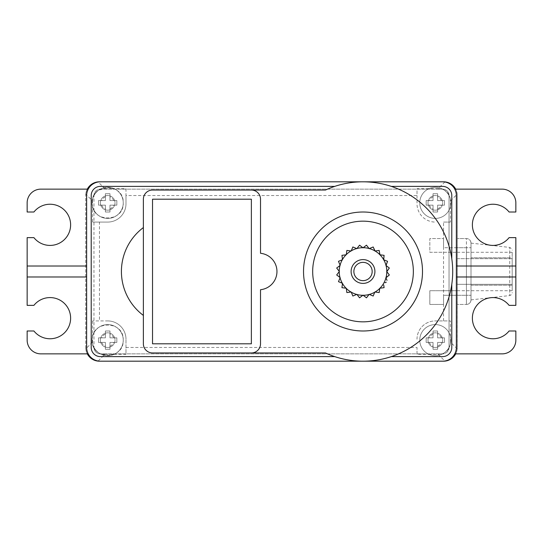 <?xml version="1.0" encoding="UTF-8"?>
<svg xmlns="http://www.w3.org/2000/svg" width="543" height="543" viewBox="0 0 543 543"><rect width="100%" height="100%" fill="white"/><g stroke="black" fill="none" stroke-linecap="round" stroke-linejoin="round"><path stroke-width="0.41" stroke-dasharray="2.71 2.04" d="M92.493 342.138L85.787 348.837C86.975 355.841 91.068 359.934 98.066 361.115L104.772 354.416L99.444 353.33A15.557 15.557 0 0 0 113.867 354.416L114.078 354.321A15.557 15.557 0 0 0 123.241 340.135C124.15 320.058 91.217 320.058 92.127 340.135A15.557 15.557 104.4 0 0 107.684 355.692A15.557 15.557 104.4 0 0 123.241 340.135A15.557 15.557 -75.6 0 0 107.684 324.578A15.557 15.557 -75.6 0 0 92.127 340.135A15.557 15.557 0 0 0 92.615 344.004L92.493 336.782A15.557 15.557 0 0 0 92.127 340.135C91.217 360.219 124.15 360.219 123.241 340.135A15.557 15.557 0 0 0 92.582 336.395L92.493 336.782M98.534 342.423L98.534 337.848L105.396 337.848L105.396 330.986L109.971 330.986L109.971 337.848L116.833 337.848L116.833 342.423L109.971 342.423L109.971 349.292L105.396 349.292L105.396 342.423L98.534 342.423L98.534 337.848L105.396 337.848L105.396 330.986L109.971 330.986L109.971 337.848L116.833 337.848L116.833 342.423L109.971 342.423L109.971 349.292L105.396 349.292L105.396 342.423L98.534 342.423M114.078 354.321L125.99 354.321L125.99 339.226L125.99 354.321M107.684 320.92A18.306 18.306 0 0 1 125.99 339.226A18.306 18.306 0 0 0 107.684 320.92L92.582 320.92L107.684 320.92M92.582 320.92L92.582 336.395M92.88 344.914A15.557 15.557 0 0 0 98.67 352.821C95.561 351.063 93.634 348.43 92.88 344.914L92.615 344.004M99.444 353.33L98.67 352.821M104.772 354.416L113.867 354.416M92.493 200.862L92.88 198.086C93.634 194.57 95.561 191.937 98.67 190.179L104.772 188.584L98.066 181.885L99.45 181.817A13.724 13.724 0 0 0 85.719 195.541L85.787 194.163L92.493 200.862L92.582 222.08L99.45 222.08L99.45 320.92M99.45 181.817L444.934 181.885C451.932 183.072 456.025 187.165 457.213 194.163L457.281 195.541A13.724 13.724 0 0 0 443.55 181.817L99.45 181.817A13.724 13.724 0 0 0 85.719 195.541L85.719 347.459A13.724 13.724 0 0 0 99.45 361.183L443.55 361.183A13.724 13.724 0 0 0 457.281 347.459L457.281 195.541A13.724 13.724 0 0 0 455.692 189.134A13.724 13.724 0 0 1 457.281 195.541L457.213 348.837C456.018 355.841 451.925 359.934 444.934 361.115L98.066 361.115M85.787 348.837L85.719 347.459A13.724 13.724 0 0 0 99.45 361.183M125.99 347.459L417.01 347.459L417.01 354.321L429.133 354.416A15.557 15.557 0 0 0 443.556 353.33L438.228 354.416L429.133 354.416M87.308 189.134A13.724 13.724 0 0 0 85.719 195.541L85.719 347.459A13.724 13.724 0 0 0 87.308 353.866M98.066 181.885C91.068 183.072 86.975 187.165 85.787 194.163M104.772 188.584L113.867 188.584A15.557 15.557 0 0 0 99.444 189.67M92.615 198.996A15.557 15.557 0 0 0 92.493 206.218M444.934 181.885L438.228 188.584L417.01 188.679L417.01 195.541L125.99 195.541L125.99 188.679L113.867 188.584M98.67 190.179A15.557 15.557 0 0 0 92.88 198.086M92.582 206.605A15.557 15.557 0 0 0 123.241 202.865A15.557 15.557 0 0 0 114.078 188.679M125.99 188.679L125.99 203.774A18.306 18.306 0 0 1 107.684 222.08L92.582 222.08M92.127 202.865A15.557 15.557 104.5 0 0 107.684 218.422A15.557 15.557 104.5 0 0 123.241 202.865A15.557 15.557 -75.7 0 0 107.684 187.308A15.557 15.557 -75.7 0 0 92.127 202.865A15.557 15.557 104.5 0 0 107.684 218.422A15.557 15.557 104.5 0 0 123.241 202.865A15.557 15.557 -75.7 0 0 107.684 187.308A15.557 15.557 -75.7 0 0 92.127 202.865C91.217 222.942 124.15 222.942 123.241 202.865C124.15 182.781 91.217 182.781 92.127 202.865M98.534 205.152L98.534 200.577L105.396 200.577L105.396 193.708L109.971 193.708L109.971 200.577L116.833 200.577L116.833 205.152L109.971 205.152L109.971 212.014L105.396 212.014L105.396 205.152L98.534 205.152L98.534 200.577L105.396 200.577L105.396 193.708L109.971 193.708L109.971 200.577L116.833 200.577L116.833 205.152L109.971 205.152L109.971 212.014L105.396 212.014L105.396 205.152L98.534 205.152M99.45 222.08L107.684 222.08A18.306 18.306 0 0 0 125.99 203.774L125.99 195.541M417.01 354.321L417.01 347.459M417.01 339.226A18.306 18.306 0 0 1 435.316 320.92L450.418 320.92L435.316 320.92A18.306 18.306 0 0 0 417.01 339.226M443.55 320.92L443.55 222.08L450.418 222.08L450.507 206.218A15.557 15.557 0 0 0 450.385 198.996L450.507 206.218M450.418 222.08L443.55 222.08M417.01 195.541L417.01 203.774A18.306 18.306 0 0 0 435.316 222.08A18.306 18.306 0 0 1 417.01 203.774L417.01 188.679M457.213 348.837L450.507 342.138L450.385 344.004A15.557 15.557 0 0 0 450.507 336.782L450.418 336.395A15.557 15.557 0 0 0 419.759 340.135A15.557 15.557 0 0 0 428.922 354.321M450.418 336.395L450.418 320.92M444.33 352.821A15.557 15.557 0 0 0 450.12 344.914C449.366 348.43 447.439 351.063 444.33 352.821L443.556 353.33M450.385 344.004L450.12 344.914M450.507 342.138L450.507 336.782M438.228 188.584L443.556 189.67A15.557 15.557 0 0 0 429.133 188.584M443.556 189.67L444.33 190.179C447.439 191.937 449.366 194.57 450.12 198.086L450.385 198.996M428.922 188.679A15.557 15.557 0 0 0 433.429 218.306A15.557 15.557 0 0 0 450.418 206.605M450.12 198.086A15.557 15.557 0 0 0 444.33 190.179M419.759 202.865A15.557 15.557 104.4 0 0 435.316 218.422A15.557 15.557 104.4 0 0 450.873 202.865A15.557 15.557 -75.5 0 0 435.316 187.308A15.557 15.557 -75.5 0 0 419.759 202.865A15.557 15.557 104.4 0 0 435.316 218.422A15.557 15.557 104.4 0 0 450.873 202.865A15.557 15.557 -75.5 0 0 435.316 187.308A15.557 15.557 -75.5 0 0 419.759 202.865M426.167 205.152L426.167 200.577L433.029 200.577L433.029 193.708L437.604 193.708L437.604 200.577L444.466 200.577L444.466 205.152L437.604 205.152L437.604 212.014L433.029 212.014L433.029 205.152L426.167 205.152L426.167 200.577L433.029 200.577L433.029 193.708L437.604 193.708L437.604 200.577L444.466 200.577L444.466 205.152L437.604 205.152L437.604 212.014L433.029 212.014L433.029 205.152L426.167 205.152M457.281 247.703L457.281 195.541L457.281 295.297L457.281 247.703L443.55 247.703L443.55 238.553L443.55 247.703L466.43 247.703L466.43 295.297L457.281 295.297L457.281 304.447L457.281 295.297L457.281 304.447L466.43 304.447L457.281 304.447L457.281 347.459L457.281 295.297L443.55 295.297L443.55 304.447L429.825 304.447L429.825 290.715L457.281 290.715L457.281 252.285L457.281 290.715L457.281 252.285L429.825 252.285L429.825 238.553L443.55 238.553L429.825 238.553L429.825 252.285L457.281 252.285L457.281 258.685L512.192 258.685L512.192 290.715L512.192 252.285L512.192 258.685L457.281 258.685L457.281 284.315L512.192 284.315L457.281 284.315L457.281 290.715L429.825 290.715L429.825 304.447L443.55 304.447L443.55 295.297L466.43 295.297L466.43 304.447A4.575 4.575 -0 0 0 471.005 299.872L471.005 243.128L471.005 299.872A4.575 4.575 0 0 1 466.43 304.447A4.575 4.575 -0 0 0 471.005 299.872A4.575 4.575 0 0 1 466.43 304.447L466.43 295.297L471.005 295.297L471.005 243.128L471.005 295.297L466.43 295.297L466.43 247.703L471.005 247.703L457.281 247.703L457.281 238.553L457.281 247.703M471.005 247.703C470.903 240.692 471.283 244.364 470.652 241.357C469.756 239.551 468.351 238.615 466.43 238.553L457.281 238.553L466.43 238.553A4.575 4.575 180 0 1 471.005 243.128L471.005 243.128A4.575 4.575 180 0 0 466.43 238.553L466.43 247.703L466.43 238.553A4.575 4.575 180 0 1 471.005 243.128A4.575 4.575 180 0 0 466.43 238.553L457.281 238.553M427.993 202.865A7.324 7.324 0 0 0 435.316 210.182A7.324 7.324 0 0 0 442.633 202.865A7.324 7.324 0 0 0 435.316 195.541A7.324 7.324 0 0 0 427.993 202.865A7.324 7.324 0 0 0 435.316 210.182A7.324 7.324 0 0 0 442.633 202.865A7.324 7.324 0 0 0 435.316 195.541A7.324 7.324 0 0 0 427.993 202.865M100.367 202.865A7.324 7.324 0 0 0 107.684 210.182A7.324 7.324 0 0 0 115.007 202.865A7.324 7.324 0 0 0 107.684 195.541A7.324 7.324 0 0 0 100.367 202.865A7.324 7.324 0 0 0 107.684 210.182A7.324 7.324 0 0 0 115.007 202.865A7.324 7.324 0 0 0 107.684 195.541A7.324 7.324 0 0 0 100.367 202.865M100.367 340.135A7.324 7.324 0 0 0 107.684 347.459A7.324 7.324 0 0 0 115.007 340.135A7.324 7.324 0 0 0 107.684 332.818A7.324 7.324 0 0 0 100.367 340.135A7.324 7.324 0 0 0 107.684 347.459A7.324 7.324 0 0 0 115.007 340.135A7.324 7.324 0 0 0 107.684 332.818A7.324 7.324 0 0 0 100.367 340.135M427.993 340.135A7.324 7.324 0 0 0 435.316 347.459A7.324 7.324 0 0 0 442.633 340.135A7.324 7.324 0 0 0 435.316 332.818A7.324 7.324 0 0 0 427.993 340.135A7.324 7.324 0 0 0 435.316 347.459A7.324 7.324 0 0 0 442.633 340.135A7.324 7.324 0 0 0 435.316 332.818A7.324 7.324 0 0 0 427.993 340.135M455.692 353.866A13.724 13.724 0 0 0 457.281 347.459A13.724 13.724 0 0 1 455.692 353.866M512.192 257.776L512.192 285.224L512.192 257.776L509.748 257.776L509.748 247.432L509.748 257.776L512.192 257.776M512.192 285.224L509.748 285.224L509.748 257.776L509.748 295.568L509.748 285.224L512.192 285.224M419.759 340.135A15.557 15.557 104.4 0 0 435.316 355.692A15.557 15.557 104.4 0 0 450.873 340.135A15.557 15.557 -75.4 0 0 435.316 324.578A15.557 15.557 -75.4 0 0 419.759 340.135A15.557 15.557 104.4 0 0 435.316 355.692A15.557 15.557 104.4 0 0 450.873 340.135A15.557 15.557 -75.4 0 0 435.316 324.578A15.557 15.557 -75.4 0 0 419.759 340.135M426.167 342.423L426.167 337.848L433.029 337.848L433.029 330.986L437.604 330.986L437.604 337.848L444.466 337.848L444.466 342.423L437.604 342.423L437.604 349.292L433.029 349.292L433.029 342.423L426.167 342.423L426.167 337.848L433.029 337.848L433.029 330.986L437.604 330.986L437.604 337.848L444.466 337.848L444.466 342.423L437.604 342.423L437.604 349.292L433.029 349.292L433.029 342.423L426.167 342.423M386.263 282.197L384.98 282.727M367.333 246.278L368.174 247.377M364.278 246.868L365.378 246.02M360.654 246.02L361.753 246.868M357.857 247.377L358.706 246.278M354.145 247.499L355.421 248.029M351.789 249.536L352.319 248.253M348.233 250.615L349.611 250.798M346.488 253.187L346.672 251.816M343.332 255.156L344.703 254.972M342.314 258.095L342.131 256.717M339.769 260.803L341.052 260.273M339.545 263.905L339.015 262.629M337.794 267.183L338.893 266.341M338.384 270.238L337.536 269.138M337.536 273.862L338.384 272.762M338.893 276.659L337.794 275.817M339.015 280.378L339.545 279.095M341.052 282.727L339.769 282.197M342.131 286.283L342.314 284.912M344.703 288.028L343.332 287.844M346.672 291.184L346.488 289.813M349.611 292.202L348.233 292.385M352.319 294.747L351.789 293.464M355.421 294.971L354.145 295.501M358.706 296.722L357.857 295.623M361.753 296.132L360.654 296.98M365.378 296.98L364.278 296.132M368.174 295.623L367.333 296.722M371.894 295.501L370.611 294.971M374.242 293.464L373.713 294.747M377.799 292.385L376.428 292.202M379.543 289.813L379.367 291.184M382.7 287.844L381.329 288.028M383.718 284.905L383.901 286.283M386.487 279.095L387.016 280.371M388.238 275.817L387.139 276.659M387.654 272.762L388.496 273.862M388.496 269.138L387.654 270.238M387.139 266.341L388.238 267.183M387.016 262.622L386.487 263.905M384.98 260.273L386.263 260.803M383.901 256.717L383.718 258.088M381.329 254.972L382.7 255.156M379.367 251.816L379.543 253.187M376.428 250.798L377.799 250.615M373.713 248.253L374.242 249.536M370.611 248.029L371.894 247.499M372.165 271.5A9.15 9.15 0 0 1 363.016 280.65A9.15 9.15 0 0 1 353.866 271.5A9.15 9.15 0 0 1 363.016 262.35A9.15 9.15 0 0 1 372.165 271.5M312.68 271.5A50.336 50.336 0 0 1 363.016 221.164A50.336 50.336 0 0 1 413.352 271.5A50.336 50.336 0 0 1 363.016 321.836A50.336 50.336 0 0 1 312.68 271.5M303.53 271.5A59.486 59.486 0 0 1 363.016 212.014A59.486 59.486 0 0 1 422.502 271.5A59.486 59.486 0 0 1 363.016 330.986A59.486 59.486 0 0 1 303.53 271.5M251.368 190.05A9.15 9.15 0 0 1 260.518 199.2L260.518 253.289A18.306 18.306 0 0 1 260.518 289.711L260.518 343.8A9.15 9.15 0 0 1 251.368 352.95M152.529 352.95A9.15 9.15 0 0 1 143.379 343.8M143.379 199.2A9.15 9.15 0 0 1 152.529 190.05M251.368 199.2L152.529 199.2L152.529 343.8L251.368 343.8L251.368 199.2M143.379 315.429A54.911 54.911 0 0 1 143.379 227.571M451.79 258.719L451.79 195.541A9.15 9.15 0 0 0 442.633 186.392L391.299 186.392A89.683 89.683 0 0 1 363.016 361.183A89.683 89.683 0 0 1 325.474 352.95M325.474 190.05A89.683 89.683 0 0 1 363.016 181.817M334.732 186.392L100.367 186.392A9.15 9.15 0 0 0 91.21 195.541L91.21 347.459A9.15 9.15 0 0 0 100.367 356.608L334.732 356.608M27.15 266.009L86.636 266.009L86.636 195.541A13.724 13.724 0 0 1 88.224 189.134L40.874 189.134A13.724 13.724 0 0 0 27.15 202.865L27.15 212.014L33.91 212.014A20.593 20.593 0 0 1 64.026 209.727A20.593 20.593 0 0 1 64.026 239.931A20.593 20.593 0 0 1 33.91 237.637L27.15 237.637L27.15 305.363L33.91 305.363A20.593 20.593 0 0 1 64.026 303.069A20.593 20.593 0 0 1 64.026 333.273A20.593 20.593 0 0 1 33.91 330.986L27.15 330.986L27.15 340.135A13.724 13.724 0 0 0 40.874 353.866L88.224 353.866A13.724 13.724 0 0 0 100.367 361.183L442.633 361.183A13.724 13.724 0 0 0 456.364 347.459L456.364 195.541A13.724 13.724 0 0 0 454.776 189.134L502.126 189.134A13.724 13.724 0 0 1 515.85 202.865L515.85 212.014L509.09 212.014A20.593 20.593 0 0 0 478.974 209.727A20.593 20.593 0 0 0 478.974 239.931A20.593 20.593 0 0 0 509.09 237.637L515.85 237.637L515.85 305.363L509.09 305.363A20.593 20.593 0 0 0 478.974 303.069A20.593 20.593 0 0 0 478.974 333.273A20.593 20.593 0 0 0 509.09 330.986L515.85 330.986L515.85 340.135A13.724 13.724 0 0 1 502.126 353.866L454.776 353.866M391.299 356.608L442.633 356.608A9.15 9.15 0 0 0 451.79 347.459L451.79 284.281M454.776 189.134A13.724 13.724 0 0 0 442.633 181.817L100.367 181.817A13.724 13.724 0 0 0 88.224 189.134M93.959 195.541A6.407 6.407 0 0 1 100.367 189.134L442.633 189.134L100.367 189.134A6.407 6.407 0 0 0 93.959 195.541L93.959 347.459L93.959 195.541M442.633 189.134A6.407 6.407 0 0 1 449.041 195.541L449.041 347.459L449.041 195.541A6.407 6.407 0 0 0 442.633 189.134M449.041 347.459A6.407 6.407 0 0 1 442.633 353.866L100.367 353.866L442.633 353.866A6.407 6.407 0 0 0 449.041 347.459M100.367 353.866A6.407 6.407 0 0 1 93.959 347.459A6.407 6.407 0 0 0 100.367 353.866M515.85 276.991L456.364 276.991M515.85 266.009L456.364 266.009M86.636 266.009L86.636 347.459A13.724 13.724 0 0 0 88.224 353.866M27.15 276.991L86.636 276.991M101.704 342.423A6.407 6.407 104.4 0 0 105.396 346.122M109.971 346.122A6.407 6.407 104.4 0 0 113.67 342.423M105.396 334.155A6.407 6.407 -75.6 0 0 101.704 337.848M113.67 337.848A6.407 6.407 -75.6 0 0 109.971 334.155M438.228 354.416L444.934 361.115M101.704 205.152A6.407 6.407 104.5 0 0 105.396 208.845M109.971 208.845A6.407 6.407 104.5 0 0 113.67 205.152M105.396 196.878A6.407 6.407 -75.7 0 0 101.704 200.577M113.67 200.577A6.407 6.407 -75.7 0 0 109.971 196.878M450.507 200.862L457.213 194.163M429.33 205.152A6.407 6.407 104.4 0 0 433.029 208.845M437.604 208.845A6.407 6.407 104.4 0 0 441.296 205.152M433.029 196.878A6.407 6.407 -75.5 0 0 429.33 200.577M441.296 200.577A6.407 6.407 -75.5 0 0 437.604 196.878M509.748 257.776L471.005 257.776L509.748 257.776M471.005 285.224L509.748 285.224L471.005 285.224M471.005 243.128L509.748 247.432C511.852 248.843 512.667 249.76 512.192 250.194M429.33 342.423A6.407 6.407 104.4 0 0 433.029 346.122M437.604 346.122A6.407 6.407 104.4 0 0 441.296 342.423M433.029 334.155A6.407 6.407 -75.4 0 0 429.33 337.848M441.296 337.848A6.407 6.407 -75.4 0 0 437.604 334.155M512.192 290.715L457.281 290.715M512.192 252.285L457.281 252.285M471.005 299.872L509.748 295.568C513.026 294.34 512.069 291.781 512.192 292.792M471.005 295.297C470.903 302.308 471.283 298.63 470.652 301.643C469.756 303.449 468.351 304.385 466.43 304.447"/><path stroke-width="0.81" d="M99.45 181.817L443.55 181.817A13.724 13.724 0 0 1 455.692 189.134A13.724 13.724 0 0 0 443.55 181.817L99.45 181.817A13.724 13.724 0 0 0 87.308 189.134M443.55 361.183A13.724 13.724 0 0 0 455.692 353.866A13.724 13.724 0 0 1 443.55 361.183L99.45 361.183L443.55 361.183M87.308 353.866A13.724 13.724 0 0 0 99.45 361.183M384.98 282.727L386.263 282.197M413.352 271.5A50.336 50.336 0 0 0 363.016 221.164A50.336 50.336 0 0 0 312.68 271.5A50.336 50.336 0 0 0 363.016 321.836A50.336 50.336 0 0 0 413.352 271.5M365.378 246.02L366.484 245.171L367.333 246.278M368.174 247.377L369.145 248.64L370.611 248.029M361.753 246.868L363.016 247.832L364.278 246.868M358.706 246.278L359.547 245.171L360.654 246.02M355.421 248.029L356.894 248.64L357.857 247.377M352.319 248.253L352.855 246.97L354.145 247.499M349.611 250.798L351.185 251.002L351.789 249.536M346.672 251.816L346.855 250.432L348.233 250.615M344.703 254.972L346.285 254.762L346.488 253.187M342.131 256.717L341.947 255.332L343.332 255.156M341.052 260.273L342.518 259.669L342.314 258.095M339.015 262.629L338.486 261.339L339.769 260.803M338.893 266.341L340.156 265.378L339.545 263.905M337.536 269.138L336.687 268.032L337.794 267.183M338.384 272.762L339.348 271.5L338.384 270.238M337.794 275.817L336.687 274.968L337.536 273.862M339.545 279.095L340.156 277.622L338.893 276.659M339.769 282.197L338.486 281.661L339.015 280.378M342.314 284.912L342.518 283.331L341.052 282.727M343.332 287.844L341.947 287.668L342.131 286.283M346.488 289.813L346.285 288.238L344.703 288.028M348.233 292.385L346.855 292.568L346.672 291.184M351.789 293.464L351.185 291.998L349.611 292.202M354.145 295.501L352.855 296.03L352.319 294.747M357.857 295.623L356.894 294.36L355.421 294.971M360.654 296.98L359.547 297.829L358.706 296.722M364.278 296.132L363.016 295.168L361.753 296.132M367.333 296.722L366.484 297.829L365.378 296.98M370.611 294.971L369.145 294.36L368.174 295.623M373.713 294.747L373.177 296.03L371.894 295.501M376.428 292.202L374.853 291.998L374.242 293.464M379.367 291.184L379.184 292.568L377.799 292.385M381.329 288.028L379.754 288.238L379.543 289.813M383.901 286.283L384.084 287.668L382.7 287.844M363.179 247.703A23.797 23.797 0 0 1 369.016 248.477L366.484 245.171L363.016 247.832L359.547 245.171L356.894 248.64L352.855 246.97L351.185 251.002L346.855 250.432L346.285 254.762L341.947 255.339L342.518 259.669L338.486 261.339L340.156 265.378L336.687 268.032L339.348 271.5L336.687 274.968L340.156 277.622L338.486 281.661L342.518 283.331L341.947 287.668L346.285 288.238L346.855 292.568L351.185 291.998L352.855 296.03L356.894 294.36L359.554 297.829L363.016 295.168L366.484 297.829L369.145 294.36L373.177 296.03L374.853 291.998L379.184 292.568L379.754 288.238L384.084 287.661L383.718 284.905M387.139 276.659L385.876 277.622L386.487 279.095M387.016 280.371L385.958 277.819A23.797 23.797 0 0 1 383.704 283.256M388.496 273.862L389.345 274.968L388.238 275.817M387.654 270.238L386.684 271.5L387.654 272.762M388.238 267.183L389.345 268.032L388.496 269.138M386.487 263.905L385.876 265.378L387.139 266.341M386.263 260.803L387.553 261.339L387.016 262.622M383.718 258.088L383.514 259.669L384.98 260.273M382.7 255.156L384.084 255.332L383.901 256.717M379.543 253.187L379.754 254.762L381.329 254.972M377.799 250.615L379.184 250.432L379.367 251.816M374.242 249.536L374.853 251.002L376.428 250.798M371.894 247.499L373.177 246.97L373.713 248.253M422.502 271.5A59.486 59.486 0 0 0 363.016 212.014A59.486 59.486 0 0 0 303.53 271.5A59.486 59.486 0 0 0 363.016 330.986A59.486 59.486 0 0 0 422.502 271.5M325.474 190.05L152.529 190.05A9.15 9.15 0 0 0 143.379 199.2L143.379 343.8A9.15 9.15 0 0 0 152.529 352.95L325.474 352.95A89.683 89.683 0 0 0 452.706 271.5A89.683 89.683 0 0 0 325.474 190.05L152.529 190.05M325.474 352.95L251.368 352.95A9.15 9.15 0 0 0 260.518 343.8L260.518 289.711A18.306 18.306 0 0 0 260.518 253.289L260.518 199.2A9.15 9.15 0 0 0 251.368 190.05M152.529 352.95L251.368 352.95M143.379 315.429L143.379 227.571A54.911 54.911 0 0 0 143.379 315.429L143.379 343.8M143.379 199.2L143.379 227.571M152.529 199.2L251.368 199.2L251.368 343.8L152.529 343.8L152.529 199.2M334.732 186.392L100.367 186.392A9.15 9.15 0 0 0 91.21 195.541L91.21 347.459A9.15 9.15 0 0 0 100.367 356.608L334.732 356.608M363.016 181.817L442.633 181.817A13.724 13.724 0 0 1 456.364 195.541L456.364 347.459A13.724 13.724 0 0 1 442.633 361.183L100.367 361.183A13.724 13.724 0 0 1 86.636 347.459L86.636 195.541A13.724 13.724 0 0 1 100.367 181.817L363.016 181.817A89.683 89.683 0 0 1 391.299 186.392L442.633 186.392A9.15 9.15 0 0 1 451.79 195.541L451.79 258.719M391.299 356.608L442.633 356.608A9.15 9.15 0 0 0 451.79 347.459L451.79 284.281M86.636 266.009L27.15 266.009L27.15 237.637L33.91 237.637A20.593 20.593 0 0 0 64.026 239.931A20.593 20.593 0 0 0 64.026 209.727A20.593 20.593 0 0 0 33.91 212.014L27.15 212.014L27.15 202.865A13.724 13.724 0 0 1 40.874 189.134L88.224 189.134M454.776 189.134L502.126 189.134A13.724 13.724 0 0 1 515.85 202.865L515.85 212.014L509.09 212.014A20.593 20.593 0 0 0 478.974 209.727A20.593 20.593 0 0 0 478.974 239.931A20.593 20.593 0 0 0 509.09 237.637L515.85 237.637L515.85 305.363L509.09 305.363A20.593 20.593 0 0 0 478.974 303.069A20.593 20.593 0 0 0 478.974 333.273A20.593 20.593 0 0 0 509.09 330.986L515.85 330.986L515.85 340.135A13.724 13.724 0 0 1 502.126 353.866L454.776 353.866M456.364 276.991L515.85 276.991M456.364 266.009L515.85 266.009M86.636 276.991L27.15 276.991L27.15 305.363L33.91 305.363A20.593 20.593 0 0 1 64.026 303.069A20.593 20.593 0 0 1 64.026 333.273A20.593 20.593 0 0 1 33.91 330.986L27.15 330.986L27.15 340.135A13.724 13.724 0 0 0 40.874 353.866L88.224 353.866M27.15 266.009L27.15 276.991M353.866 271.5A9.15 9.15 0 0 0 363.016 280.65A9.15 9.15 0 0 0 372.165 271.5A9.15 9.15 0 0 0 363.016 262.35A9.15 9.15 0 0 0 353.866 271.5M374.914 271.5A11.898 11.898 0 0 0 363.016 259.602A11.898 11.898 0 0 0 351.117 271.5A11.898 11.898 0 0 0 363.016 283.398A11.898 11.898 0 0 0 374.914 271.5M357.016 248.477A23.797 23.797 0 0 1 362.853 247.703M351.26 250.812A23.797 23.797 0 0 1 356.697 248.558M346.305 254.558A23.797 23.797 0 0 1 350.975 250.975M342.49 259.459A23.797 23.797 0 0 1 346.074 254.789M340.074 265.181A23.797 23.797 0 0 1 342.328 259.744M339.226 271.337A23.797 23.797 0 0 1 339.993 265.5M339.993 277.5A23.797 23.797 0 0 1 339.226 271.663M342.328 283.256A23.797 23.797 0 0 1 340.074 277.819M346.074 288.211A23.797 23.797 0 0 1 342.49 283.541M350.975 292.025A23.797 23.797 0 0 1 346.305 288.442M356.697 294.442A23.797 23.797 0 0 1 351.26 292.188M362.853 295.297A23.797 23.797 0 0 1 357.016 294.523M369.016 294.523A23.797 23.797 0 0 1 363.179 295.297M374.772 292.188A23.797 23.797 0 0 1 369.335 294.442M379.727 288.442A23.797 23.797 0 0 1 375.057 292.025M383.541 283.541A23.797 23.797 0 0 1 379.957 288.211M385.958 277.819L389.345 274.968L386.813 271.663A23.797 23.797 0 0 1 386.039 277.5M386.813 271.663L389.345 268.032L386.039 265.5A23.797 23.797 0 0 1 386.813 271.337M386.039 265.5L387.546 261.339L383.704 259.744A23.797 23.797 0 0 1 385.958 265.181M383.704 259.744L384.084 255.332L379.957 254.789A23.797 23.797 0 0 1 383.541 259.459M379.957 254.789L379.184 250.432L375.057 250.975A23.797 23.797 0 0 1 379.727 254.558M375.057 250.975L373.177 246.97L369.335 248.558A23.797 23.797 0 0 1 374.772 250.812"/></g></svg>
